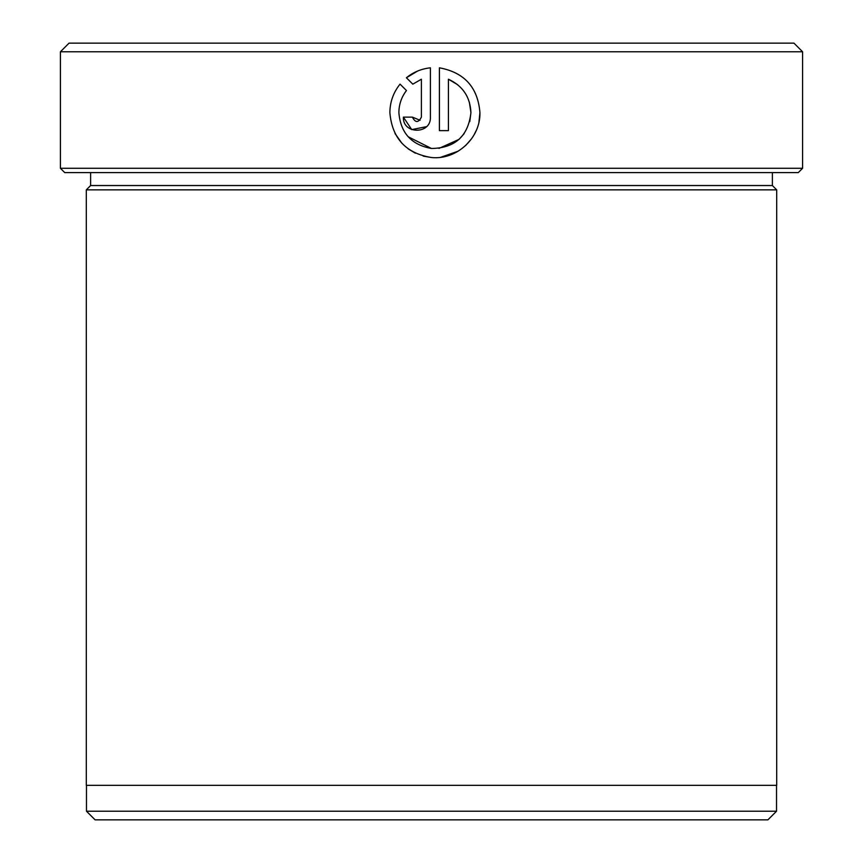 <?xml version="1.0" encoding="UTF-8"?>
<svg xmlns="http://www.w3.org/2000/svg" width="863" height="863" viewBox="0 0 863 863"><rect width="100%" height="100%" fill="white"/><g stroke="black" fill="none" stroke-linecap="round" stroke-linejoin="round"><path stroke-width="1.29" d="M395.017 133.517L401.931 143.28M408.156 148.846L415.373 153.193M423.237 156.117L431.5 157.53C405.966 153.366 392.093 138.404 389.871 112.622C389.979 101.963 393.366 92.47 400.044 84.132L406.451 90.539C401.478 97.055 398.954 104.423 398.879 112.622C400.561 132.934 411.435 144.887 431.5 148.49L408.156 136.753M431.5 148.49C455.114 148.069 468.264 136.117 470.928 112.622L469.785 121.607M464.111 133.7L459.138 139.277M459.04 139.375L438.954 148.414M440.777 157.271L458.167 151.176M465.578 145.588L471.651 138.652M474.1 134.79L476.171 130.637M478.965 121.91L479.936 112.622C480.637 137.951 456.754 160.14 431.5 157.53M439.407 67.821C464.337 72.406 477.843 87.336 479.936 112.622C477.875 87.368 464.37 72.438 439.407 67.821L439.407 130.637L448.415 130.637L448.415 79.234L457.584 84.639M802.59 168.285L798.275 172.6L64.725 172.6L60.41 168.285L802.59 168.285L802.59 51.78L60.41 51.78L60.41 168.285M767.897 819.85L95.103 819.85L86.473 811.22L776.527 811.22L767.897 819.85M60.41 51.78L69.04 43.15L793.96 43.15L802.59 51.78M90.615 172.6L90.615 185.545L772.385 185.545L776.7 189.86L86.3 189.86L86.3 785.33L776.7 785.33L776.7 189.86M469.375 102.179L470.928 112.622C470.206 96.936 462.708 85.804 448.415 79.234M421.392 117.131L421.392 79.234L412.816 84.164L406.408 77.756C413.399 72.104 421.392 68.792 430.4 67.821L430.4 117.131C431.23 134.552 402.568 134.563 403.388 117.131L412.395 117.131C415.383 122.934 418.393 122.934 421.392 117.131M412.816 84.164L421.392 79.234M417.67 71.025L406.408 77.756M403.388 117.131L411.727 129.612L426.451 126.678M420.098 120.291L412.395 117.131M776.527 785.33L776.527 811.22M772.385 185.545L772.385 172.6M90.615 185.545L86.3 189.86M86.473 785.33L86.473 811.22"/></g></svg>
